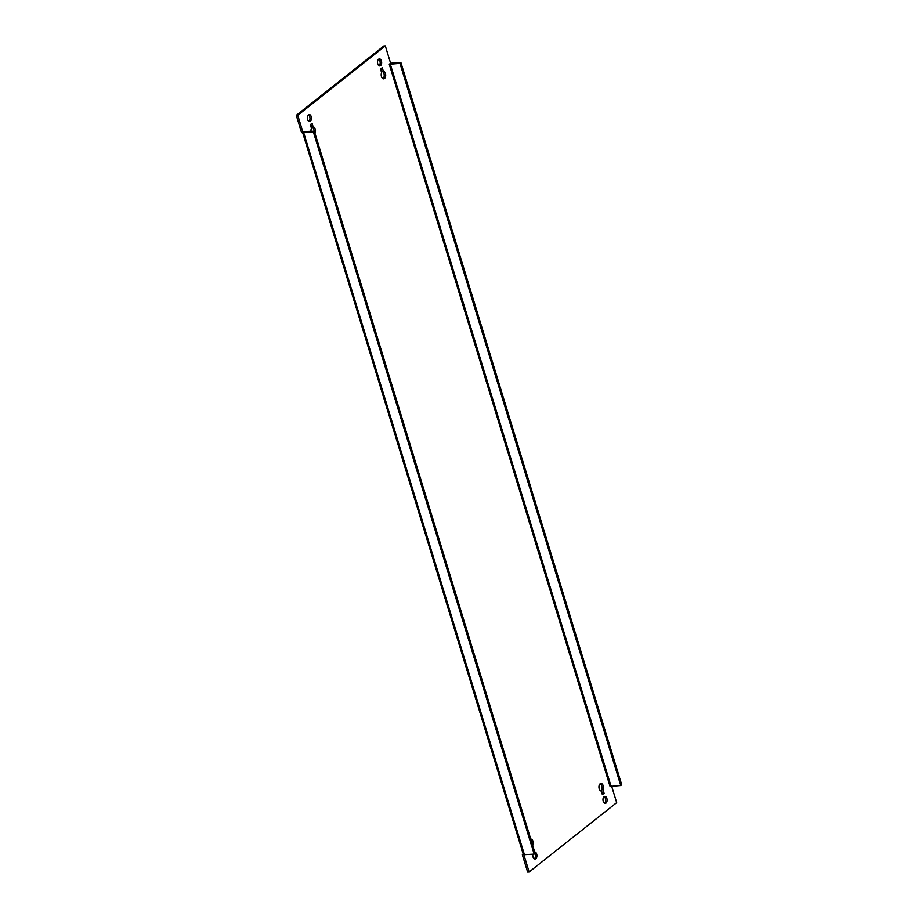 <?xml version="1.0" encoding="UTF-8"?>
<svg xmlns="http://www.w3.org/2000/svg" width="918" height="918" viewBox="0 0 918 918"><rect width="100%" height="100%" fill="white"/><g stroke="black" fill="none" stroke-linecap="round" stroke-linejoin="round"><path stroke-width="1.38" d="M604.124 796.64A3.511 2.066 -93.3 0 1 605.639 799.785A3.511 2.066 -93.3 0 1 604.549 803.147A3.511 2.066 -93.3 0 1 604.492 803.181M604.067 796.675A3.511 2.066 86.7 0 0 603.057 800.668A3.511 2.066 86.7 0 0 605.249 803.376A3.511 2.066 86.7 0 0 606.018 803.066A3.511 2.066 86.7 0 0 607.028 799.073A3.511 2.066 86.7 0 0 604.847 796.365A3.511 2.066 86.7 0 0 604.067 796.675M378.664 59.188A3.511 2.066 -93.3 0 1 380.178 62.344A3.511 2.066 -93.3 0 1 379.088 65.706A3.511 2.066 -93.3 0 1 379.042 65.74M378.606 59.234A3.511 2.066 86.7 0 0 377.596 63.227A3.511 2.066 86.7 0 0 379.788 65.924A3.511 2.066 86.7 0 0 380.568 65.614A3.511 2.066 86.7 0 0 381.578 61.621A3.511 2.066 86.7 0 0 379.386 58.913A3.511 2.066 86.7 0 0 378.606 59.234M602.988 789.664A3.798 2.238 86.7 0 0 603.137 785.567A3.798 2.238 86.7 0 0 600.969 783.433A3.798 2.238 86.7 0 0 600.12 783.765A3.798 2.238 86.7 0 0 599.018 788A3.798 2.238 86.7 0 0 601.279 791.029L602.38 794.632L604.09 793.267L602.988 789.664L601.519 789.755L602.116 793.76M600.234 783.685A3.798 2.238 -93.3 0 1 601.519 789.755M533.771 848.989L532.647 845.294M531.235 840.693A3.798 2.238 -93.3 0 1 531.671 842.104M532.796 845.294A3.798 2.238 86.7 0 0 532.945 841.186A3.798 2.238 86.7 0 0 530.765 839.052A3.798 2.238 86.7 0 0 530.742 839.052M534.964 853.488A3.511 2.066 -93.3 0 1 534.356 858.766A3.511 2.066 -93.3 0 1 534.299 858.812M532.876 854.199A3.511 2.066 86.7 0 0 535.056 858.996A3.511 2.066 86.7 0 0 535.825 858.686A3.511 2.066 86.7 0 0 536.846 854.727A3.511 2.066 86.7 0 0 534.689 851.984M308.459 114.819A3.511 2.066 -93.3 0 1 309.974 117.963A3.511 2.066 -93.3 0 1 308.896 121.325A3.511 2.066 -93.3 0 1 308.838 121.36M308.414 114.853A3.511 2.066 86.7 0 0 307.404 118.847A3.511 2.066 86.7 0 0 309.596 121.555A3.511 2.066 86.7 0 0 310.364 121.233A3.511 2.066 86.7 0 0 311.374 117.24A3.511 2.066 86.7 0 0 309.194 114.543A3.511 2.066 86.7 0 0 308.414 114.853M611.595 786.026L616.678 802.642L529.124 872.02L523.891 854.669A2.559 0.792 163 0 1 523.306 854.371L302.642 132.594M523.834 854.715L522.353 854.807L523.226 854.107M304.466 131.779L301.574 132.662L296.284 115.358L383.839 45.98L385.319 45.9L390.609 63.193L389.266 64.26L610.057 786.405L620.763 785.51L399.973 63.365L389.266 64.26M383.357 71.26L382.255 67.668L380.534 69.022L381.636 72.625A3.798 2.238 86.7 0 0 381.498 76.733A3.798 2.238 86.7 0 0 383.667 78.856A3.798 2.238 86.7 0 0 385.698 75.035A3.798 2.238 86.7 0 0 383.357 71.26L381.877 71.352A3.798 2.238 -93.3 0 1 384.16 74.484A3.798 2.238 -93.3 0 1 382.921 78.696M314.966 133.317A3.798 2.238 86.7 0 0 315.276 129.231A3.798 2.238 86.7 0 0 313.164 126.891L312.063 123.287L310.341 124.641L311.443 128.245A3.798 2.238 86.7 0 0 311.076 131.412M303.055 132.571L297.765 115.278L385.319 45.9M381.05 68.62L381.877 71.352M310.846 124.24L311.684 126.971A3.798 2.238 -93.3 0 1 314.025 131.24M529.124 872.02L527.643 872.1L522.353 854.807M297.765 115.278L296.284 115.358M620.763 785.51L621.715 784.752L400.936 62.608L391.194 63.158A2.559 0.792 -17 0 0 390.552 63.239M400.936 62.608L399.973 63.365M304.386 131.515L314.335 131.228L535.114 853.373L534.161 854.13L524.419 854.681A2.559 0.792 163 0 1 523.891 854.669M303.101 132.525A2.559 0.792 -17 0 0 303.64 132.536L313.382 131.985L314.335 131.228M313.382 131.985L534.161 854.13M604.09 793.267L602.621 793.359M313.164 126.891L311.684 126.971M611.021 786.06L390.242 63.916M303.64 132.536L524.419 854.681"/></g></svg>
